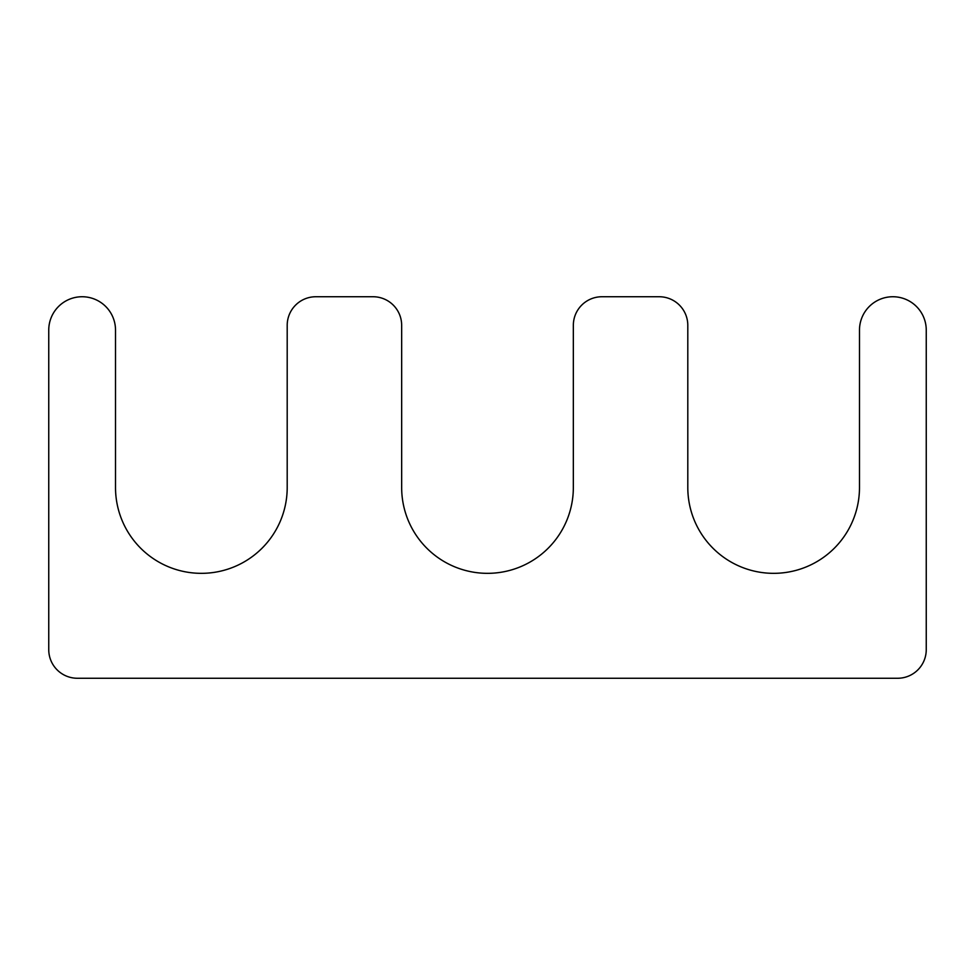 <?xml version="1.0" encoding="UTF-8"?>
<svg xmlns="http://www.w3.org/2000/svg" width="975" height="975" viewBox="0 0 975 975"><rect width="100%" height="100%" fill="white"/><g stroke="black" fill="none" stroke-linecap="round" stroke-linejoin="round"><path stroke-width="1.46" d="M401.663 487.5L401.663 325.357A28.616 28.616 0 0 0 373.047 296.741L315.815 296.741A28.616 28.616 0 0 0 287.198 325.357L287.198 487.5A85.837 85.837 0 0 1 201.362 573.337A85.837 85.837 0 0 1 115.513 487.5L115.513 330.123A33.382 33.382 0 0 0 82.132 296.741A33.382 33.382 0 0 0 48.75 330.123L48.75 649.642A28.616 28.616 0 0 0 77.366 678.259L897.634 678.259A28.616 28.616 0 0 0 926.25 649.642L926.25 330.123A33.382 33.382 0 0 0 892.868 296.741A33.382 33.382 0 0 0 859.487 330.123L859.487 487.5A85.837 85.837 0 0 1 773.638 573.337A85.837 85.837 0 0 1 687.802 487.5L687.802 325.357A28.616 28.616 0 0 0 659.185 296.741L601.953 296.741A28.616 28.616 0 0 0 573.337 325.357L573.337 487.5A85.837 85.837 0 0 1 487.5 573.337A85.837 85.837 0 0 1 401.663 487.5"/></g></svg>
